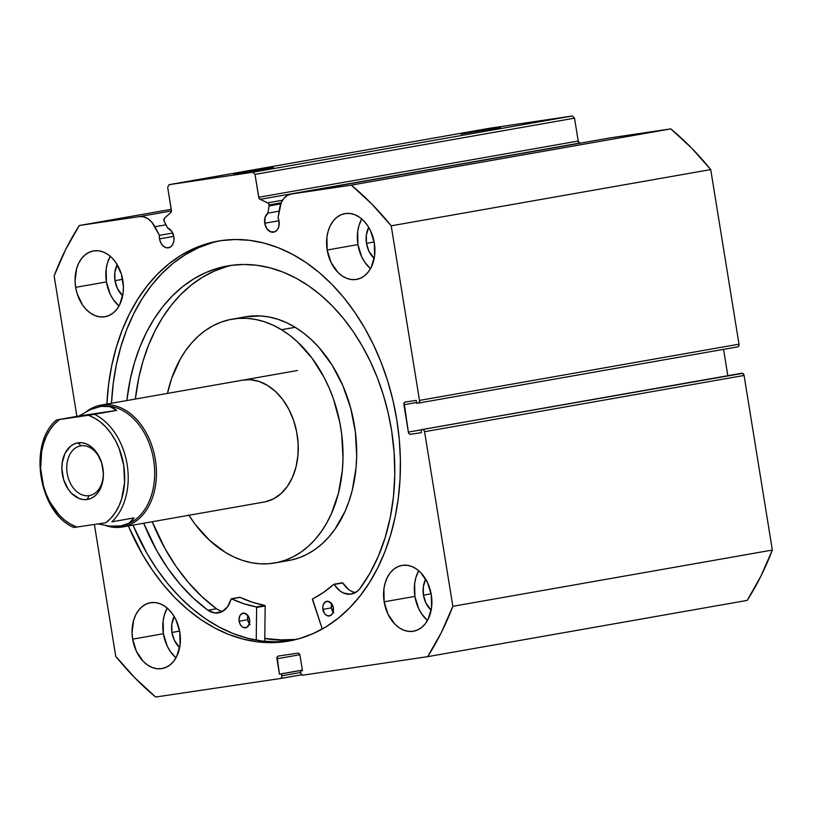 <?xml version="1.0" encoding="UTF-8"?>
<svg xmlns="http://www.w3.org/2000/svg" width="813" height="813" viewBox="0 0 813 813"><rect width="100%" height="100%" fill="white"/><g stroke="black" fill="none" stroke-linecap="round" stroke-linejoin="round"><path stroke-width="1.22" d="M269.093 205.953L280.749 203.89L269.093 205.953L267.914 213.138L265.089 217.305L264.733 223.24L278.981 220.74L264.733 223.24L266.837 228.626L270.648 231.847L274.875 231.796L277.213 229.916L278.747 226.857L279.052 221.116A10.152 7.236 80 0 1 273.646 232.172A10.152 7.236 80 0 1 264.733 223.24A10.152 7.236 80 0 1 267.914 213.138L279.144 211.156L267.914 213.138L269.093 205.953A2.48 1.768 80 0 0 269.083 204.896A2.48 1.768 80 0 1 269.093 205.953M281.207 202.762L269.083 204.896L281.207 202.762M291.024 194.083A21.382 15.244 80 0 1 291.318 194.033L610.827 137.793L670.816 128.881L351.307 185.13L291.318 194.033L610.827 137.793A21.382 15.244 -100 0 0 610.533 137.834L291.024 194.083A21.382 15.244 80 0 0 279.621 208.25L278.066 217.762A10.152 7.236 80 0 1 279.052 221.116L278.066 217.762L281.135 202.904L283.747 198.545L287.233 195.506L291.318 194.033L351.307 185.13L371.937 204.134L391.216 225.821L419.498 400.423L419.264 402.232L418.146 403.126L416.754 403.339L416.276 400.403L405.27 402.039L404.152 402.933L408.35 432.099L409.142 433.756L410.494 434.284L421.5 432.658L421.022 429.721L422.425 429.518L423.776 430.047L424.569 431.703L452.841 606.305L441.327 632.565L427.679 656.65L302.853 675.176L300.993 673.906L300.393 671.04L302.487 670.725L299.997 655.339L299.204 653.682L297.853 653.154L278.29 656.061L277.172 656.955L279.428 674.15L281.532 673.845L281.847 675.796L281.613 677.595L280.495 678.499L155.659 697.026L135.039 678.022L115.751 656.335L94.389 524.456L115.751 656.335A306.918 218.91 80 0 0 155.659 697.026L280.495 678.499A2.48 1.768 80 0 0 280.526 678.489L301.633 674.78L280.566 678.489M159.541 238.859L173.799 236.349L159.541 238.859L160.71 242.609L162.783 245.628L165.466 247.457L168.321 247.813L170.943 246.644L172.915 244.124L173.941 240.648L173.86 236.735A10.152 7.236 80 0 1 168.464 247.792A10.152 7.236 80 0 1 159.541 238.859A10.152 7.236 80 0 1 159.419 235.374L159.541 238.859M167.63 228.016A10.152 7.236 80 0 1 173.86 236.735L171.645 231.177L167.63 228.016L163.931 220.608L164.561 218.138L170.74 212.61L171.421 210.943L167.681 187.366L169.033 184.673L252.863 172.224L255.008 174.409L258.9 197.955L260.079 199.348L268.188 203.138L269.083 204.896A2.48 1.768 80 0 0 267.721 202.823L282.538 200.222L267.721 202.823L260.079 199.348A2.48 1.768 80 0 1 258.717 197.285L578.216 141.035L579.882 143.23L260.079 199.348L579.588 143.098A2.48 1.768 -100 0 1 578.216 141.035L574.517 118.159L578.216 141.035L258.717 197.285L255.008 174.409L252.863 172.224L572.372 115.974L574.517 118.159L255.008 174.409L574.517 118.159L572.372 115.974L488.532 128.424L572.372 115.974L252.863 172.224L169.033 184.673L167.681 187.366L171.38 210.242A2.48 1.768 80 0 1 170.74 212.61L164.561 218.138A2.48 1.768 80 0 0 164.236 221.512L167.63 228.016M500.666 127.438L460.951 134.104L500.666 127.438M273.422 167.448L233.707 174.114L273.422 167.448M106.879 404.061A203.087 144.856 80 0 1 218.27 241.065A203.087 144.856 80 0 1 396.795 419.813L392.923 400.26L387.71 381.114L381.195 362.537L373.462 344.712L364.57 327.822L354.6 312.029L343.665 297.467L331.867 284.296L319.306 272.629L306.105 262.589L292.406 254.266L278.331 247.741L264.022 243.077L249.601 240.323L235.221 239.5L221.024 240.628L207.132 243.676L193.687 248.626L180.821 255.424L168.647 264.022L157.295 274.316L146.879 286.227L137.478 299.621L129.196 314.377L122.113 330.352L116.289 347.395L111.798 365.342L108.668 384.021L106.879 404.061M220.587 240.689A203.087 144.856 -100 0 0 111.493 403.248L113.271 383.208L116.411 364.529L120.903 346.582L126.726 329.539L133.81 313.564L142.092 298.808L151.482 285.414L161.909 273.503L173.26 263.209L185.435 254.621L198.301 247.813L211.746 242.863M414.904 596.407A33.414 23.831 -100 0 0 427.486 620.471L421.845 614.14L418.746 608.754L414.904 596.407L384.153 601.813L414.904 596.407L414.66 583.51L415.91 577.484L418.736 570.746A33.414 23.831 -100 0 0 414.904 596.407M431.307 594.821A33.414 23.831 80 0 1 413.522 631.223A33.414 23.831 80 0 1 384.153 601.813L387.994 614.171L394.833 624.11L399.071 627.687L403.644 630.126L408.37 631.345L413.075 631.295L417.567 629.984L421.693 627.453L425.27 623.795L428.177 619.16L431.561 607.707L431.307 594.821L427.475 582.464L420.626 572.525L416.388 568.948L411.815 566.509L407.089 565.289L402.384 565.33L397.892 566.651L393.777 569.181L390.189 572.84L387.283 577.474L385.159 582.901L383.899 588.927L384.153 601.813A33.414 23.831 80 0 1 401.937 565.411A33.414 23.831 80 0 1 431.307 594.821M163.393 633.734A33.414 23.831 -100 0 0 175.974 657.798L170.344 651.467L167.234 646.091L163.393 633.734L132.641 639.15L163.393 633.734L163.149 620.847L164.399 614.821L167.224 608.073A33.414 23.831 -100 0 0 163.393 633.734M179.805 632.148A33.414 23.831 80 0 1 162.021 668.56A33.414 23.831 80 0 1 132.641 639.15L136.482 651.498L143.322 661.447L147.56 665.014L152.133 667.453L156.858 668.682L161.563 668.632L166.065 667.31L170.181 664.78L173.769 661.121L176.675 656.498L180.049 645.034L179.805 632.148L175.964 619.791L172.864 614.415L169.114 609.852L164.876 606.274L160.313 603.835L155.588 602.616L150.883 602.667L146.381 603.978L142.265 606.518L138.677 610.167L135.771 614.801L133.647 620.238L132.052 632.646L132.641 639.15A33.414 23.831 80 0 1 150.425 602.738A33.414 23.831 80 0 1 179.805 632.148M357.923 244.601A33.414 23.831 -100 0 0 370.504 268.666L364.864 262.335L361.765 256.949L357.923 244.601L327.172 250.008L357.923 244.601L357.679 231.705L358.929 225.679L361.755 218.941A33.414 23.831 -100 0 0 357.923 244.601M374.326 243.016A33.414 23.831 80 0 1 356.541 279.418A33.414 23.831 80 0 1 327.172 250.008L331.013 262.365L337.852 272.304L342.09 275.881L346.663 278.32L351.389 279.54L356.094 279.489L360.586 278.178L364.712 275.648L368.289 271.989L371.206 267.355L374.58 255.902L374.326 243.016L370.494 230.658L367.385 225.272L363.645 220.719L359.407 217.142L354.834 214.703L350.108 213.484L345.413 213.524L340.911 214.845L336.795 217.376L333.208 221.034L330.302 225.668L328.178 231.095L326.917 237.122L327.172 250.008A33.414 23.831 80 0 1 344.956 213.606A33.414 23.831 80 0 1 374.326 243.016M106.422 281.928A33.414 23.831 -100 0 0 118.993 305.993L113.363 299.662L110.253 294.286L106.422 281.928L75.66 287.345L106.422 281.928L106.168 269.042L107.428 263.016L110.243 256.268A33.414 23.831 -100 0 0 106.422 281.928M122.824 280.343A33.414 23.831 80 0 1 105.04 316.745A33.414 23.831 80 0 1 75.66 287.345L77.154 293.706L82.601 305.078L86.351 309.641L90.589 313.208L95.151 315.647L99.877 316.877L104.582 316.826L109.084 315.505L113.2 312.975L116.787 309.316L119.694 304.692L123.068 293.229L123.413 286.847L121.33 273.971L115.883 262.609L112.133 258.046L107.895 254.469L103.332 252.03L98.607 250.811L93.902 250.861L89.4 252.172L85.284 254.713L81.696 258.361L78.79 262.995L76.666 268.432L75.07 280.841L75.66 287.345A33.414 23.831 80 0 1 93.444 250.932A33.414 23.831 80 0 1 122.824 280.343M114.979 280.658L122.641 279.306L114.979 280.658A21.29 15.183 80 0 1 117.214 264.682L114.816 272.446L114.979 280.658A21.29 15.183 80 0 0 122.672 295.708L117.418 288.524L114.979 280.658M366.48 243.331L374.153 241.979L366.48 243.331A21.29 15.183 80 0 1 368.716 227.355L366.328 235.12L366.48 243.331A21.29 15.183 80 0 0 374.183 258.382L368.929 251.197L366.48 243.331M171.96 632.463L179.622 631.112L171.96 632.463A21.29 15.183 80 0 1 174.185 616.488L171.797 624.252L171.96 632.463A21.29 15.183 80 0 0 179.653 647.514L174.399 640.329L171.96 632.463M423.461 595.136L431.134 593.785L423.461 595.136A21.29 15.183 80 0 1 425.697 579.161L423.309 586.925L423.461 595.136A21.29 15.183 80 0 0 431.164 610.187L425.91 603.002L423.461 595.136M76.889 416.368L54.125 275.851L65.65 249.591L79.298 225.506L139.287 216.604L143.647 216.817L147.925 218.707L151.797 222.112L159.419 235.374L172.722 233.026L159.419 235.374L154.927 226.756L165.964 224.815L154.927 226.756A21.382 15.244 80 0 0 139.287 216.604L79.298 225.506L171.238 209.317L79.298 225.506A306.918 218.91 80 0 0 54.125 275.851L76.889 416.368M128.342 525.94L142.407 554.334L152.366 570.137L163.301 584.689L175.11 597.86L187.671 609.526L200.862 619.567L214.561 627.89L228.636 634.414L242.955 639.079L257.375 641.833L271.745 642.656L285.952 641.538L299.845 638.49L313.29 633.53L326.155 626.732L338.32 618.134L349.671 607.839L360.098 595.939L369.498 582.535L377.781 567.779L384.864 551.803L390.677 534.761L395.179 516.814L398.309 498.135L400.047 478.918L400.372 459.325L399.285 439.559L396.795 419.813A203.087 144.856 80 0 1 288.696 641.091A203.087 144.856 80 0 1 128.342 525.94M610.827 137.793L670.816 128.881L691.436 147.885L710.725 169.571L739.007 344.173L738.773 345.982L737.655 346.877A2.48 1.768 -100 0 0 737.686 346.877A2.48 1.768 -100 0 0 739.007 344.173L419.498 400.423L391.216 225.821L710.725 169.571L739.007 344.173L419.498 400.423A2.48 1.768 80 0 1 418.187 403.126A2.48 1.768 80 0 1 418.146 403.126L416.754 403.339L416.276 400.403L405.27 402.039A2.48 1.768 80 0 0 405.24 402.039L405.24 402.039A2.48 1.768 80 0 0 403.919 404.742L416.612 402.506L403.919 404.742L408.35 432.099L421.053 429.864L408.35 432.099A2.48 1.768 80 0 0 410.494 434.284L421.5 432.658L421.022 429.721L742.625 373.35L744.068 375.454L772.35 550.055L760.826 576.315L747.188 600.4A306.918 218.91 -100 0 0 772.35 550.055L452.841 606.305L424.569 431.703L744.068 375.454L772.35 550.055L452.841 606.305A306.918 218.91 80 0 1 427.679 656.65L747.188 600.4L427.679 656.65L302.853 675.176A2.48 1.768 80 0 1 300.708 672.991L300.393 671.04L302.487 670.725L299.997 655.339A2.48 1.768 80 0 0 297.853 653.154L278.29 656.061A2.48 1.768 80 0 0 278.259 656.061L278.259 656.061A2.48 1.768 80 0 0 276.938 658.764L299.834 654.729L276.938 658.764L279.428 674.15L302.385 670.105L279.428 674.15L302.395 670.166L281.532 673.845L281.847 675.796A2.48 1.768 80 0 1 280.526 678.489M723.57 349.356L727.838 375.708L723.57 349.356M171.421 210.943L139.287 216.604L171.421 210.943M488.532 128.424L169.033 184.673L488.532 128.424M740.531 373.472L421.022 429.721L740.531 373.472M300.627 672.483L281.847 675.796L300.627 672.483M418.217 403.116L737.655 346.877M424.569 431.703L744.068 375.454A2.48 1.768 -100 0 0 741.923 373.269L422.425 429.518A2.48 1.768 80 0 1 424.569 431.703M290.566 640.725L276.359 641.843L261.989 641.02L247.569 638.266L233.25 633.601L219.175 627.077L205.476 618.754L192.285 608.713L179.724 597.047L167.915 583.876L156.98 569.324L147.021 553.521L132.956 525.127A203.087 144.856 -100 0 0 291.003 640.654M295.495 639.658L285.414 640.248L264.784 638.469A203.087 144.856 80 0 0 295.495 639.658M351.307 185.13A306.918 218.91 80 0 1 391.216 225.821L710.725 169.571A306.918 218.91 -100 0 0 670.816 128.881L351.307 185.13M265.445 501.773L273.635 498.786L281.044 493.562L287.406 486.337L292.456 477.363L296.003 466.997L297.924 455.636L298.137 443.715L296.633 431.693L293.463 420.036L288.767 409.183L282.711 399.549L275.536 391.52L267.507 385.392A61.879 44.136 80 0 1 298.229 450.585A61.879 44.136 80 0 1 264.215 502.017L122.407 526.987A61.879 44.136 80 0 1 121.564 527.119A61.879 44.136 -100 0 0 155.334 459.569A61.879 44.136 -100 0 0 101.777 404.965L101.127 406.337A60.64 43.252 80 0 1 153.505 459.213A60.64 43.252 80 0 1 121.422 525.899A60.64 43.252 -100 0 0 153.505 459.213A60.64 43.252 -100 0 0 101.127 406.337L101.777 404.965A61.879 44.136 80 0 1 155.242 458.979A61.879 44.136 80 0 1 122.407 526.987M282.507 561.326L291.074 560.076L299.418 557.647L307.456 554.08L315.098 549.395L322.283 543.643L328.93 536.885L334.986 529.182L345.088 511.245L349.031 501.174L352.192 490.513L356.033 467.79L356.673 455.951L355.372 431.896L350.677 408.096L342.781 385.474L331.978 364.895L318.676 347.151L311.257 339.56L303.401 332.924L295.2 327.304L281.532 329.712L295.2 327.304A123.759 88.271 -100 0 0 245.699 316.785L232.03 319.194A123.759 88.271 80 0 1 281.532 329.712A123.759 88.271 80 0 1 342.964 460.087A123.759 88.271 80 0 1 274.946 562.962A123.759 88.271 80 0 1 225.435 552.444A123.759 88.271 80 0 1 188.931 515.279M188.667 514.863L195.029 524.131L209.388 540.188L225.435 552.444L233.91 556.986L242.569 560.421L251.329 562.698L260.119 563.805L268.839 563.734L277.406 562.474L285.749 560.055L293.788 556.478L301.43 551.803L308.615 546.051L315.261 539.293L321.318 531.59L326.724 523.013L331.419 513.653L338.523 492.922L342.364 470.199L343.005 458.359L341.704 434.305L339.773 422.313L333.452 398.99L329.113 387.882L324.052 377.283L311.938 358.025L297.588 341.968L289.733 335.332L281.532 329.712L273.066 325.17L264.408 321.735L255.638 319.458L246.857 318.35L238.138 318.422L229.561 319.682L221.217 322.1L213.189 325.678L205.547 330.352L198.362 336.104L191.716 342.862L185.659 350.566L180.252 359.143L171.604 378.573L167.468 393.39A123.759 88.271 80 0 1 232.03 319.194M296.389 639.435A202.965 144.765 80 0 1 264.784 638.347L278.026 639.943L296.389 639.435M274.946 562.962L288.615 560.553A123.759 88.271 -100 0 0 356.633 457.678A123.759 88.271 -100 0 0 295.2 327.304L286.735 322.761L278.076 319.336L269.306 317.05L260.526 315.942L245.617 316.806M242.762 380.138A61.879 44.136 80 0 1 267.507 385.392L258.941 381.409L250.17 379.712L242.66 380.159M80.985 445.819A25.244 18.008 -100 0 0 67.205 473.379A25.244 18.008 -100 0 0 89.054 495.656L87.215 499.497A28.709 20.477 80 0 1 62.367 474.162A28.709 20.477 80 0 1 78.038 442.821L80.985 445.819A25.244 18.008 80 0 1 102.794 467.851A25.244 18.008 80 0 1 89.4 495.605A25.244 18.008 80 0 1 89.054 495.656A25.244 18.008 80 0 1 67.245 473.623A25.244 18.008 80 0 1 80.639 445.87A25.244 18.008 80 0 1 80.985 445.819L78.038 442.821L74.176 443.949L70.629 446.124L65.06 453.248L62.154 463.095L61.859 468.583L63.648 479.64L68.333 489.406L71.544 493.328L79.115 498.491L83.18 499.538L87.215 499.497L91.086 498.369L94.623 496.194L97.702 493.054L100.202 489.07L103.099 479.223L103.393 473.735L101.605 462.678L96.92 452.912L90.07 445.92L86.137 443.827L82.083 442.78L78.038 442.821A28.709 20.477 80 0 1 102.885 468.156A28.709 20.477 80 0 1 87.215 499.497L89.054 495.656L89.735 495.534L89.054 495.656A25.244 18.008 -100 0 0 102.834 468.095A25.244 18.008 -100 0 0 80.985 445.819M120.517 526.052L121.564 527.119A61.879 44.136 80 0 1 106.066 525.665A61.879 44.136 -100 0 0 121.564 527.119L120.517 526.052A60.64 43.252 -100 0 0 121.33 525.92L109.511 526.133L97.977 523.918L109.511 526.133L115.314 526.438L120.517 526.052L128.85 523.257L120.517 526.052M243.605 379.996L101.777 404.965L243.605 379.996M86.778 411.358A61.879 44.136 80 0 1 100.944 405.108A61.879 44.136 80 0 1 101.777 404.965A61.879 44.136 -100 0 0 86.778 411.358M100.406 406.459A60.64 43.252 80 0 1 101.127 406.337L109.958 406.642L116.676 410.402L94.46 414.315A60.64 43.252 80 0 1 127.133 464.508A60.64 43.252 80 0 1 111.869 521.814L134.084 517.901L128.85 523.257L131.879 520.889L134.084 517.901L111.869 521.814A60.64 43.252 -100 0 0 127.133 464.508A60.64 43.252 -100 0 0 94.46 414.315L116.676 410.402L79.013 415.992L90.629 409.508L101.127 406.337A60.64 43.252 -100 0 0 100.406 406.459M100.294 406.47L90.629 409.508L79.013 415.992L56.798 419.904L116.676 410.402L113.607 408.096L109.958 406.642L101.127 406.337M105.761 522.769L76.9 527.048L105.761 522.769L110.802 518.267L115.192 512.698L118.84 506.174L121.665 498.847L124.582 482.465L123.678 465.066L119.033 448.217L115.426 440.483L111.076 433.461L106.066 427.292L100.527 422.13L94.572 418.095L88.353 415.27L94.46 414.315L88.353 415.27A58.17 41.483 80 0 1 123.678 465.066A58.17 41.483 80 0 1 105.761 522.769M74.207 527.403L76.9 527.048L70.68 524.222L64.725 520.188L59.186 515.025L49.827 501.834L46.229 494.101L43.455 485.839L40.65 468.522L41.666 451.439L43.587 443.471L46.412 436.144L50.06 429.62L54.451 424.051L59.491 419.549L88.353 415.27L59.491 419.549A58.17 41.483 80 0 0 41.585 477.251A58.17 41.483 80 0 0 76.9 527.048L73.953 527.464M56.798 419.904L58.292 419.732L56.798 419.904M56.544 419.965L56.453 419.975C27.581 443.827 38.851 513.186 73.861 527.474M355.433 592.565A24.309 17.337 -100 0 1 342.781 582.951L333.757 584.334A169.551 120.934 80 0 1 312.507 598.957L322.263 629.018L312.344 599.161L323.472 592.433L333.879 584.262L340.027 590.97L343.421 592.992L350.515 594.191L357.049 591.488L359.773 588.785L369.864 573.328L378.391 556.112L385.23 537.363L390.281 517.373L393.482 496.397L394.772 474.762L394.153 452.76L391.622 430.707A186.238 132.834 80 0 1 359.773 588.785L359.773 588.785A24.309 17.337 80 0 1 351.297 594.079A24.309 17.337 80 0 1 334.234 584.456L342.781 582.951L348.574 589.466M333.757 612.829L331.399 607.86A7.429 5.295 -100 0 1 331.643 603.673L331.399 607.86L322.863 609.364A7.429 5.295 80 0 1 326.816 601.315A7.429 5.295 80 0 1 333.35 607.88A7.429 5.295 80 0 1 329.397 615.939A7.429 5.295 80 0 1 322.863 609.364L331.399 607.86A7.429 5.295 -100 0 0 333.117 612.067L333.35 607.88L331.826 603.937L327.995 601.285L325.027 602.138L323.096 605.167L322.731 607.921L324.387 613.317L326.155 615.136L329.265 615.959L331.989 614.313L333.117 612.087M247.894 615.512L247.66 619.709L239.113 621.213A7.429 5.295 80 0 1 243.077 613.154A7.429 5.295 80 0 1 249.601 619.73A7.429 5.295 80 0 1 245.648 627.788A7.429 5.295 80 0 1 239.113 621.213L247.66 619.709A7.429 5.295 -100 0 0 249.367 623.917L249.601 619.73L248.077 615.776L244.246 613.134L241.278 613.978L239.825 615.807L238.992 619.77L239.957 623.967L241.471 626.183L243.422 627.534L246.522 627.524L249.367 623.927M126.828 400.545A186.238 132.834 80 0 1 227.772 265.912A186.238 132.834 80 0 1 391.622 430.707L388.126 412.77L383.411 395.189L377.496 378.126L370.454 361.744L362.354 346.216L353.259 331.674L343.279 318.259L332.487 306.115L321.003 295.343L308.93 286.064L296.389 278.351L283.493 272.284L270.373 267.924L257.152 265.312L243.961 264.469L230.933 265.404L218.169 268.117L205.821 272.568L193.992 278.727L182.803 286.532L172.356 295.891L162.752 306.745L154.084 318.96L146.431 332.436L139.887 347.029L134.491 362.618L130.304 379.041L126.828 400.545M232.061 265.251A186.238 132.834 -100 0 0 135.375 399.041L138.85 377.537L143.027 361.114L148.423 345.525L154.978 330.932L162.62 317.456L171.289 305.241L180.893 294.387L191.34 285.028L202.539 277.223L214.368 271.064L226.715 266.613M264.753 641.325L265.17 605.959L256.623 607.463L256.237 640.156L256.623 607.463L265.17 605.959L264.753 641.325M239.611 597.413L231.004 599.059A24.309 17.337 80 0 1 218.504 612.87A24.309 17.337 80 0 1 207.935 610.248A186.238 132.834 80 0 1 143.698 523.237L156.635 550.421L167.661 568.145L180.008 584.171L193.494 598.277L207.935 610.258L214.927 612.982L221.817 611.793L227.488 606.884L231.299 598.775L243.778 603.713L256.278 606.915A169.551 120.934 80 0 1 231.431 598.805L239.967 597.301L252.315 602.209L264.957 605.472L265.17 605.959L264.814 605.411L256.278 606.915L264.814 605.411A169.551 120.934 -100 0 1 239.967 597.301L239.662 597.352M216.482 608.744L207.935 610.248L216.482 608.744L202.041 596.772L188.555 582.667L176.208 566.641L165.181 548.917L152.234 521.733A186.238 132.834 -100 0 0 216.471 608.754A24.309 17.337 -100 0 0 222.64 611.356M247.894 615.522A7.429 5.295 -100 0 0 247.66 619.709L250.018 624.679M342.303 582.83L334.041 584.283M737.686 346.877L418.187 403.126M100.944 405.108L297.436 370.515M231.268 598.785L239.805 597.281M333.889 584.262L342.436 582.758"/></g></svg>

